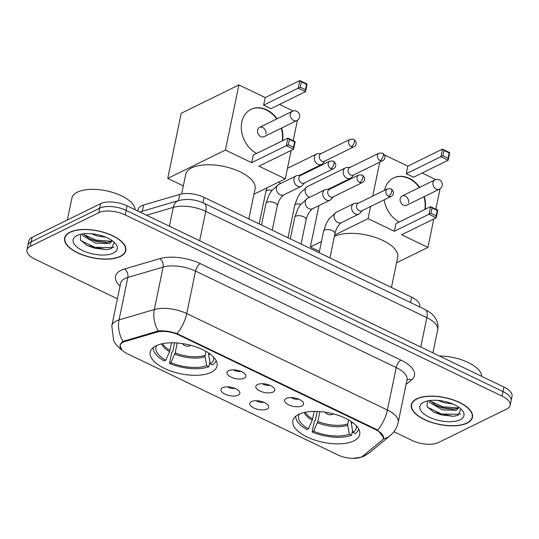 <?xml version="1.0" encoding="UTF-8"?>
<svg xmlns="http://www.w3.org/2000/svg" width="539" height="539" viewBox="0 0 539 539"><rect width="100%" height="100%" fill="white"/><g stroke="black" fill="none" stroke-linecap="round" stroke-linejoin="round"><path stroke-width="0.81" d="M211.227 372.314A34.132 15.018 -168.3 0 0 217.062 365.974A34.132 15.018 -168.3 0 0 195.098 346.597A34.132 15.018 -168.3 0 0 156.054 345.789A34.132 15.018 -168.3 0 0 150.219 352.129A34.132 15.018 -168.3 0 0 172.184 371.512A34.132 15.018 -168.3 0 0 211.227 372.314M353.867 440.895A34.132 15.018 -168.3 0 0 359.695 434.549A34.132 15.018 -168.3 0 0 337.731 415.171A34.132 15.018 -168.3 0 0 298.687 414.363A34.132 15.018 -168.3 0 0 292.852 420.703A34.132 15.018 -168.3 0 0 314.823 440.087A34.132 15.018 -168.3 0 0 353.867 440.895M286.317 398.429A9.662 4.251 11.7 0 1 296.005 398.254A9.662 4.251 11.7 0 1 303.417 402.828A9.662 4.251 11.7 0 1 301.934 405.934A9.662 4.251 11.7 0 1 289.591 405.227A9.662 4.251 11.7 0 1 285.333 399.082A9.662 4.251 11.7 0 1 286.317 398.429M257.474 384.563A9.662 4.251 11.7 0 1 267.162 384.388A9.662 4.251 11.7 0 1 274.58 388.963A9.662 4.251 11.7 0 1 273.091 392.069A9.662 4.251 11.7 0 1 260.755 391.361A9.662 4.251 11.7 0 1 256.497 385.223A9.662 4.251 11.7 0 1 257.474 384.563M228.637 370.697A9.662 4.251 11.7 0 1 238.326 370.522A9.662 4.251 11.7 0 1 245.744 375.097A9.662 4.251 11.7 0 1 244.255 378.203A9.662 4.251 11.7 0 1 231.911 377.495A9.662 4.251 11.7 0 1 227.66 371.358A9.662 4.251 11.7 0 1 228.637 370.697M251.417 401.555A9.662 4.251 11.7 0 1 261.105 401.387A9.662 4.251 11.7 0 1 268.523 405.961A9.662 4.251 11.7 0 1 267.034 409.067A9.662 4.251 11.7 0 1 254.691 408.36A9.662 4.251 11.7 0 1 250.44 402.215A9.662 4.251 11.7 0 1 251.417 401.555M222.58 387.689A9.662 4.251 11.7 0 1 232.269 387.521A9.662 4.251 11.7 0 1 239.68 392.096A9.662 4.251 11.7 0 1 238.198 395.202A9.662 4.251 11.7 0 1 225.854 394.494A9.662 4.251 11.7 0 1 221.596 388.349A9.662 4.251 11.7 0 1 222.58 387.689M363.023 455.92A17.389 7.647 11.7 0 1 361.548 456.856A17.389 7.647 11.7 0 1 337.758 454.876L127.453 353.766A17.389 7.647 11.7 0 1 120.157 345.459A17.389 7.647 11.7 0 1 125.035 341.497L156.694 332.186A17.389 7.647 11.7 0 1 178.584 334.887L376.04 429.826A17.389 7.647 11.7 0 1 383.33 438.133A17.389 7.647 11.7 0 1 381.834 440.43L363.023 455.92M137.836 211.025L138.166 209.428A19.316 8.503 11.7 0 1 143.583 205.029L179.77 194.39A19.316 8.503 11.7 0 1 204.086 197.395L411.661 297.191A19.316 8.503 11.7 0 1 419.76 306.421L419.659 306.94M227.37 386.847A5.794 2.547 -168.3 0 0 234.984 388.424M256.214 400.713A5.794 2.547 -168.3 0 0 263.82 402.289M233.434 369.855A5.794 2.547 -168.3 0 0 241.041 371.432M262.271 383.721A5.794 2.547 -168.3 0 0 269.877 385.291M291.107 397.587A5.794 2.547 -168.3 0 0 298.721 399.156M467.158 423.128A31.235 13.738 -168.3 0 0 472.494 417.321A31.235 13.738 -168.3 0 0 452.389 399.588A31.235 13.738 -168.3 0 0 416.66 398.853A31.235 13.738 -168.3 0 0 411.324 404.654A31.235 13.738 -168.3 0 0 431.429 422.387A31.235 13.738 -168.3 0 0 467.158 423.128M120.46 256.443A31.235 13.738 -168.3 0 0 125.803 250.642A31.235 13.738 -168.3 0 0 105.698 232.909A31.235 13.738 -168.3 0 0 69.969 232.168A31.235 13.738 -168.3 0 0 64.633 237.975A31.235 13.738 -168.3 0 0 84.731 255.708A31.235 13.738 -168.3 0 0 120.46 256.443M121.801 349.824L119.927 345.229L121.679 342.427L123.033 341.416L158.244 330.926C164.119 330.481 170.385 331.377 177.035 333.621L376.417 429.388L377.711 430.102L383.694 437.735L382.993 439.063M393.921 431.732L411.937 440.39A19.316 8.503 -168.3 0 0 438.369 442.586L506.869 408.926A19.316 8.503 -168.3 0 0 510.17 405.335L512.05 396.273A19.316 8.503 -168.3 0 0 503.945 387.042L127.063 205.844A19.316 8.503 -168.3 0 0 100.631 203.648L32.131 237.308L31.188 241.843A19.316 8.503 -168.3 0 0 27.887 245.434A19.316 8.503 -168.3 0 1 31.188 241.843L99.688 208.182L31.188 241.843L30.251 246.37A19.316 8.503 -168.3 0 0 26.95 249.961A19.316 8.503 -168.3 0 0 35.055 259.192L117.401 298.788M127.063 205.844L126.126 210.372A19.316 8.503 -168.3 0 0 99.688 208.182A19.316 8.503 -168.3 0 1 126.126 210.372L503.008 391.57L126.126 210.372L125.183 214.906A19.316 8.503 -168.3 0 0 98.752 212.71L30.251 246.37M511.113 400.807A19.316 8.503 -168.3 0 0 503.008 391.57A19.316 8.503 -168.3 0 1 511.113 400.807M510.17 405.335A19.316 8.503 -168.3 0 0 502.072 396.104L125.183 214.906M32.131 237.308A19.316 8.503 -168.3 0 0 28.83 240.899L26.95 249.961M416.923 398.975A30.912 13.596 -168.3 0 0 411.641 404.722A30.912 13.596 -168.3 0 0 431.537 422.273A30.912 13.596 -168.3 0 0 466.895 423A30.912 13.596 -168.3 0 0 472.177 417.26A30.912 13.596 -168.3 0 0 452.282 399.709A30.912 13.596 -168.3 0 0 416.923 398.975M459.033 407.423L456.358 410.327L442.29 409.835L429.529 402.377L428.552 400.733M458.77 407.241L456.728 408.528L453.07 409.263L442.667 408.036L436.199 405.523L429.859 400.531M452.592 403.927L443.779 402.64L437.863 400.403M460.131 419.753A22.537 9.918 -168.3 0 0 462.132 410.219A22.537 9.918 -168.3 0 0 443.954 401.286A22.537 9.918 -168.3 0 0 423.688 402.229A22.537 9.918 -168.3 0 0 423.654 402.249A22.537 9.918 -168.3 0 0 429.314 417.206A22.537 9.918 -168.3 0 0 460.131 419.753M427.326 400.982L427.029 406.595L433.875 412.281L453.056 416.351L457.961 415.36L461.013 409.047M481.778 376.384A32.199 14.169 -168.3 0 0 439.413 356.016M460.663 413.709L459.471 414.289L441.468 413.992L427.427 407.188M457.941 407.929L442.957 406.804L430.317 401.104M453.521 416.31L441.286 414.895L433.275 411.958M454.155 409.148L442.775 407.7L435.222 404.984M70.225 232.296A30.912 13.596 -168.3 0 0 64.943 238.036A30.912 13.596 -168.3 0 0 84.839 255.587A30.912 13.596 -168.3 0 0 120.204 256.321A30.912 13.596 -168.3 0 0 125.486 250.574A30.912 13.596 -168.3 0 0 105.59 233.023A30.912 13.596 -168.3 0 0 70.225 232.296M135.08 209.698A32.199 14.169 -168.3 0 0 112.644 192.41A32.199 14.169 -168.3 0 0 77.394 192.153A32.199 14.169 -168.3 0 0 71.896 198.136L67.368 219.993M112.334 240.738L109.66 243.641L95.598 243.15L82.831 235.691L81.861 234.047M112.078 240.556L110.037 241.843L106.378 242.584L95.969 241.351L89.508 238.838L83.168 233.845M105.9 237.241L97.087 235.961L91.165 233.724M113.433 253.067A22.537 9.918 -168.3 0 0 115.44 243.534A22.537 9.918 -168.3 0 0 97.256 234.606A22.537 9.918 -168.3 0 0 76.996 235.55A22.537 9.918 -168.3 0 0 76.956 235.563A22.537 9.918 -168.3 0 0 82.622 250.52A22.537 9.918 -168.3 0 0 113.433 253.067M80.634 234.297L80.338 239.909L87.183 245.595L106.365 249.665L111.27 248.681L114.322 242.361M113.972 247.024L112.772 247.61L94.776 247.313L80.729 240.502M111.25 241.243L96.265 240.118L83.626 234.418M106.83 249.631L94.588 248.209L86.584 245.272M107.463 242.469L96.077 241.021L88.531 238.305M351.388 421.653L351.28 423.479L352.951 432.473A29.497 12.976 -168.3 0 0 356.38 425.871M352.56 430.385L351.543 435.303A32.199 14.169 -168.3 0 1 312.115 432.029L314.459 420.703L315.369 420.258L317.195 411.419M391.469 287.482L397.701 257.386A35.419 15.584 -168.3 0 0 374.901 237.275A35.419 15.584 -168.3 0 0 334.389 236.439A35.419 15.584 -168.3 0 0 334.362 236.453M295.81 416.175A32.199 14.169 -168.3 0 0 306.907 429.529L308.429 428.781L312.202 420.238L314.19 411.378M352.951 432.473L355.147 433.531A32.199 14.169 -168.3 0 0 358.785 429.219M299.34 414.053A29.497 12.976 -168.3 0 0 308.429 428.781M312.115 432.029L313.637 431.281A29.497 12.976 -168.3 0 0 349.346 434.245L351.543 435.303M319.87 411.574L317.821 421.458L313.637 431.281M349.346 434.245L347.675 425.251L348.517 419.874M399.21 222.061A25.117 19.633 -116.2 0 1 384.213 199.801M384.509 190.328A25.117 19.633 -116.2 0 1 393.659 177.917A25.117 19.633 -116.2 0 1 409.303 178.375A25.117 19.633 -116.2 0 1 419.706 187.363M384.576 154.962L407.834 166.147L442.445 149.135L449.728 152.638L448.158 160.231L413.548 177.237L406.258 173.733L440.868 156.728L442.445 149.135L443.968 150.415L449.176 152.921L449.728 152.638M422.131 173.019L435.748 179.568M407.834 166.147L406.258 173.733M424.247 196.607A25.117 19.633 -116.2 0 1 425.21 209.287M379.759 162.131L372.719 196.122M370.569 206.504L368.056 218.632L394.346 231.271L395.916 223.678L430.526 206.673L437.816 210.176L436.246 217.763L428.956 214.259L394.346 231.271M430.951 213.276L432.056 207.953L430.526 206.673L428.956 214.259L430.951 213.276L436.159 215.775L436.246 217.763L401.636 234.775L427.919 247.414L433.814 218.962M435.829 209.22L440.06 188.785M318.933 205.635L310.37 246.977L321.48 241.519M334.658 235.044L368.056 218.632M310.37 246.977L319.445 251.336M427.919 247.414L396.576 262.816M449.176 152.921L448.071 158.244L448.158 160.231L440.868 156.728L442.869 155.737L448.071 158.244M443.968 150.415L442.869 155.737M436.159 215.775L437.257 210.453L432.056 207.953M437.816 210.176L437.257 210.453M400.207 198.635A5.154 4.029 63.8 0 0 401.905 204.052A5.154 4.029 63.8 0 0 406.642 205.258L439.453 189.135A5.154 4.029 -116.2 0 1 436.24 189.048A5.154 4.029 -116.2 0 1 433.012 182.512A5.154 4.029 -116.2 0 1 434.906 179.891L402.101 196.014A5.154 4.029 63.8 0 0 400.207 198.635M393.477 178.005A25.117 19.633 -116.2 0 1 419.342 187.538M423.89 196.789A25.117 19.633 -116.2 0 1 424.847 209.462M408.535 202.637A5.154 4.029 63.8 0 0 406.837 197.22A5.154 4.029 63.8 0 0 402.101 196.014M208.755 353.079L208.647 354.905L210.318 363.899A29.497 12.976 -168.3 0 0 213.747 357.296M209.927 361.804L208.91 366.729A32.199 14.169 -168.3 0 1 169.482 363.454L171.826 352.129L172.729 351.684L174.562 342.844M248.836 218.908L255.068 188.812A35.419 15.584 -168.3 0 0 232.269 168.7A35.419 15.584 -168.3 0 0 191.749 167.865A35.419 15.584 -168.3 0 0 185.699 174.447L181.663 193.939M153.177 347.601A32.199 14.169 -168.3 0 0 164.274 360.948L165.796 360.2L169.563 351.664L171.55 342.804M210.318 363.899L212.514 364.957A32.199 14.169 -168.3 0 0 216.146 360.638M156.708 345.479A29.497 12.976 -168.3 0 0 165.796 360.2M169.482 363.454L171.004 362.707A29.497 12.976 -168.3 0 0 206.713 365.671L208.91 366.729M177.237 342.999L175.188 352.883L171.004 362.707M206.713 365.671L205.036 356.677L205.885 351.3M256.577 153.487A25.117 19.633 -116.2 0 1 241.512 130.721A25.117 19.633 -116.2 0 1 251.019 109.343A25.117 19.633 -116.2 0 1 266.67 109.794A25.117 19.633 -116.2 0 1 277.073 118.789M238.912 84.933L225.423 150.058L167.737 178.402L181.225 113.278L238.912 84.933L265.195 97.566L299.805 80.56L307.095 84.064L305.525 91.657L270.915 108.662L263.625 105.159L298.235 88.153L299.805 80.56L301.335 81.84L306.543 84.347L307.095 84.064M279.498 104.445L293.115 110.994M265.195 97.566L263.625 105.159M281.614 128.033A25.117 19.633 -116.2 0 1 282.571 140.713M225.423 150.058L251.713 162.69L253.283 155.104L287.893 138.099L295.183 141.602L293.607 149.188L286.324 145.685L251.713 162.69M288.318 144.701L289.423 139.379L287.893 138.099L286.324 145.685L288.318 144.701L293.526 147.201L293.607 149.188L258.996 166.201L285.286 178.833L291.181 150.388M293.196 140.645L297.427 120.21M167.737 178.402L183.327 185.894M285.286 178.833L253.943 194.235M306.543 84.347L305.438 89.669L305.525 91.657L298.235 88.153L300.236 87.163L305.438 89.669M301.335 81.84L300.236 87.163M293.526 147.201L294.624 141.878L289.423 139.379M295.183 141.602L294.624 141.878M257.575 130.061A5.154 4.029 63.8 0 0 259.272 135.478A5.154 4.029 63.8 0 0 264.009 136.684L296.821 120.561A5.154 4.029 -116.2 0 1 293.607 120.466A5.154 4.029 -116.2 0 1 290.38 113.938A5.154 4.029 -116.2 0 1 292.273 111.317L259.468 127.44A5.154 4.029 63.8 0 0 257.575 130.061M250.844 109.43A25.117 19.633 -116.2 0 1 276.709 118.964M281.25 128.208A25.117 19.633 -116.2 0 1 282.214 140.888M265.902 134.063A5.154 4.029 63.8 0 0 264.204 128.646A5.154 4.029 63.8 0 0 259.468 127.44M350.155 167.353L346.766 167.548A5.794 4.528 63.8 0 0 345.364 167.912A5.794 4.528 63.8 0 0 343.235 170.856A5.794 4.528 63.8 0 0 346.867 178.207A5.794 4.528 63.8 0 0 350.478 178.315A5.794 4.528 63.8 0 0 351.623 177.425L353.847 174.865M380.11 160.602A4.184 3.274 63.8 0 1 377.455 156.822A4.184 3.274 63.8 0 1 379.032 153.164L349.683 167.582A4.184 3.274 63.8 0 0 348.147 169.711A4.184 3.274 63.8 0 0 350.768 175.02A4.184 3.274 63.8 0 0 353.375 175.094L382.724 160.676C384.529 159.78 385.257 158.136 384.893 155.751L382.69 153.143A4.184 1.853 -64.3 0 1 383.216 155.764A4.184 1.853 115.7 0 1 380.11 160.602A4.184 3.274 63.8 0 0 382.724 160.676M321.311 153.487L317.929 153.682A5.794 4.528 63.8 0 0 316.528 154.046A5.794 4.528 63.8 0 0 314.399 156.99A5.794 4.528 63.8 0 0 318.03 164.341A5.794 4.528 63.8 0 0 321.642 164.449A5.794 4.528 63.8 0 0 322.787 163.56L325.004 160.999M351.273 146.736A4.184 3.274 63.8 0 1 348.618 142.956A4.184 3.274 63.8 0 1 350.188 139.298L320.84 153.716A4.184 3.274 63.8 0 0 319.304 155.845A4.184 3.274 63.8 0 0 321.924 161.154A4.184 3.274 63.8 0 0 324.532 161.228L353.88 146.81C355.693 145.914 356.42 144.27 356.057 141.885L353.847 139.284A4.184 1.853 -64.3 0 1 354.379 141.905A4.184 1.853 115.7 0 1 351.273 146.736A4.184 3.274 63.8 0 0 353.88 146.81M358.617 203.048L355.228 203.243A5.794 4.528 63.8 0 0 353.827 203.607A5.794 4.528 63.8 0 0 351.697 206.558A5.794 4.528 63.8 0 0 355.329 213.909A5.794 4.528 63.8 0 0 358.94 214.017A5.794 4.528 63.8 0 0 360.086 213.127L362.309 210.567M388.572 196.304A4.184 3.274 63.8 0 1 385.917 192.517A4.184 3.274 63.8 0 1 387.494 188.866L358.145 203.284A4.184 3.274 63.8 0 0 356.609 205.413A4.184 3.274 63.8 0 0 359.23 210.722A4.184 3.274 63.8 0 0 361.837 210.796L391.186 196.378C392.992 195.475 393.719 193.838 393.355 191.453L391.152 188.845A4.184 1.853 -64.3 0 1 391.678 191.466A4.184 1.853 115.7 0 1 388.572 196.304A4.184 3.274 63.8 0 0 391.186 196.378M329.774 189.189L326.391 189.378A5.794 4.528 63.8 0 0 324.99 189.741A5.794 4.528 63.8 0 0 322.861 192.692A5.794 4.528 63.8 0 0 326.493 200.043A5.794 4.528 63.8 0 0 330.104 200.151A5.794 4.528 63.8 0 0 331.249 199.262L333.466 196.701M359.735 182.438A4.184 3.274 63.8 0 1 357.081 178.652A4.184 3.274 63.8 0 1 358.651 175L329.302 189.418A4.184 3.274 63.8 0 0 327.766 191.547A4.184 3.274 63.8 0 0 330.387 196.856A4.184 3.274 63.8 0 0 332.994 196.93L362.343 182.512C364.155 181.609 364.883 179.972 364.519 177.587L362.309 174.98A4.184 1.853 -64.3 0 1 362.841 177.601A4.184 1.853 115.7 0 1 359.735 182.438A4.184 3.274 63.8 0 0 362.343 182.512M300.937 175.323L297.555 175.519A5.794 4.528 63.8 0 0 296.154 175.882A5.794 4.528 63.8 0 0 294.024 178.827A5.794 4.528 63.8 0 0 297.649 186.177A5.794 4.528 63.8 0 0 301.261 186.285A5.794 4.528 63.8 0 0 302.406 185.396L304.629 182.836M330.899 168.572A4.184 3.274 63.8 0 1 328.238 164.793A4.184 3.274 63.8 0 1 329.814 161.134L300.466 175.552A4.184 3.274 63.8 0 0 298.929 177.681A4.184 3.274 63.8 0 0 301.55 182.99A4.184 3.274 63.8 0 0 304.158 183.065L333.506 168.646C335.319 167.75 336.04 166.106 335.676 163.721L333.473 161.114A4.184 1.853 -64.3 0 1 334.005 163.735A4.184 1.853 115.7 0 1 330.899 168.572A4.184 3.274 63.8 0 0 333.506 168.646M376.04 429.826L376.155 429.266M178.584 334.887L178.699 334.335M156.694 332.186L156.91 331.162M125.035 341.497L125.25 340.466M410.55 302.561L411.661 297.191M202.967 202.785L204.086 197.395M178.476 200.616L179.77 194.39M142.289 211.254L143.583 205.029M120.056 285.973A32.199 14.169 11.7 0 1 120.979 270.362A32.199 14.169 11.7 0 1 124.502 269.015L159.787 258.639A32.199 14.169 11.7 0 1 200.313 263.645L400.982 360.119A32.199 14.169 11.7 0 1 411.722 379.766L406.069 384.422M123.033 341.416A22.537 15.618 -106.4 0 1 119.038 319.923L127.831 277.45A25.757 11.332 -168.3 0 0 125.008 278.528A25.757 11.332 -168.3 0 0 120.608 283.319L111.816 325.785A25.757 11.332 11.7 0 1 116.215 321.001A25.757 11.332 11.7 0 1 119.038 319.923L154.316 309.548A25.757 11.332 11.7 0 1 186.737 313.55L387.413 410.031A22.537 9.965 115.7 0 1 377.711 430.102M352.365 458.44L361.305 457.18L364.573 455.853L369.235 452.854A22.537 19.081 -129.5 0 1 362.794 456.095M177.035 333.621A22.537 9.965 -64.3 0 0 186.737 313.55L195.536 271.077A25.757 11.332 -168.3 0 0 163.108 267.074L127.831 277.45A6.441 4.46 73.6 0 0 124.502 269.015M158.244 330.926A22.537 15.618 -106.4 0 1 154.316 309.548L163.108 267.074A6.441 4.46 73.6 0 0 159.787 258.639M369.235 452.854L390.196 435.593A22.537 19.081 -129.5 0 1 383.04 439.009M400.982 360.119A6.441 2.85 115.7 0 0 396.205 367.558L387.413 410.031A25.757 11.332 11.7 0 1 398.213 422.34L407.012 379.867A25.757 11.332 -168.3 0 0 396.205 367.558L195.536 271.077A6.441 2.85 115.7 0 1 200.313 263.645M502.072 396.104L503.945 387.042M98.752 212.71L100.631 203.648M411.722 379.766A6.441 5.451 50.5 0 0 406.965 380.096M425.21 309.608A12.882 5.693 115.7 0 1 426.841 317.673L205.736 211.369A25.757 11.332 -168.3 0 0 173.309 207.367A12.882 8.927 -106.4 0 1 178.678 200.555C187.174 198.493 195.65 199.41 204.106 203.304L425.21 309.608C433.471 314.176 433.76 315.928 435.883 318.994C437.796 322.463 438.375 326.122 437.641 329.983A25.757 11.332 -168.3 0 0 426.841 317.673L420.757 347.049M146.581 215.229L173.309 207.367L169.408 226.205M204.106 203.304A12.882 5.693 115.7 0 1 205.736 211.369L199.652 240.744M351.28 422.165A25.245 11.103 -168.3 0 0 351.684 421.862M304.272 412.45A25.549 11.238 -168.3 0 0 312.202 420.238M351.28 423.479A25.549 11.238 -168.3 0 0 352.499 422.441M305.242 412.241A25.245 11.103 -168.3 0 0 312.62 418.958M317.404 422.738A25.549 11.238 -168.3 0 0 347.675 425.251M317.821 421.458A25.245 11.103 -168.3 0 0 347.675 423.937M208.647 353.591A25.245 11.103 -168.3 0 0 209.051 353.288M161.633 343.875A25.549 11.238 -168.3 0 0 169.563 351.664M208.647 354.905A25.549 11.238 -168.3 0 0 209.86 353.867M162.61 343.666A25.245 11.103 -168.3 0 0 169.98 350.384M174.771 354.163A25.549 11.238 -168.3 0 0 205.036 356.677M175.188 352.883A25.245 11.103 -168.3 0 0 205.042 355.363M288.008 237.739L294.692 205.474A5.794 2.547 11.7 0 1 295.682 204.402A5.794 2.547 11.7 0 1 300.836 204.146M294.692 205.474L297.676 197.22L300.176 193.13L307.365 186.582A5.794 4.528 63.8 0 0 305.189 191.648A5.794 4.528 63.8 0 0 308.867 196.876A5.794 4.528 63.8 0 0 309.164 197.011A5.794 4.528 63.8 0 0 309.784 197.213M259.171 223.874L265.855 191.614A5.794 2.547 11.7 0 1 266.845 190.536A5.794 2.547 11.7 0 1 272 190.28M278.656 182.094A5.794 4.528 63.8 0 0 280.031 183.017A5.794 4.528 63.8 0 0 280.327 183.145A5.794 4.528 63.8 0 0 280.947 183.354M319.155 252.717L323.629 231.116A5.794 2.547 11.7 0 1 324.619 230.038A5.794 2.547 11.7 0 1 332.839 230.84A5.794 2.547 11.7 0 1 334.982 233.468C336.181 228.657 338.33 225.039 341.416 222.62L358.94 214.017M353.827 203.607L336.309 212.218A5.794 4.528 63.8 0 0 334.133 217.284A5.794 4.528 63.8 0 0 337.805 222.519A5.794 4.528 63.8 0 0 338.101 222.647A5.794 4.528 63.8 0 0 341.416 222.62M290.319 238.851L294.793 217.251A5.794 2.547 11.7 0 1 295.783 216.173A5.794 2.547 11.7 0 1 304.003 216.974A5.794 2.547 11.7 0 1 306.145 219.602C307.345 214.791 309.487 211.173 312.58 208.755L330.104 200.151M324.99 189.741L307.466 198.352A5.794 4.528 63.8 0 0 305.29 203.419A5.794 4.528 63.8 0 0 308.968 208.654A5.794 4.528 63.8 0 0 309.265 208.782A5.794 4.528 63.8 0 0 312.58 208.755M261.482 224.985L265.956 203.385A5.794 2.547 11.7 0 1 266.946 202.307A5.794 2.547 11.7 0 1 275.159 203.109A5.794 2.547 11.7 0 1 277.302 205.736C278.501 200.926 280.651 197.308 283.743 194.896L301.261 186.285M296.154 175.882L278.629 184.486A5.794 4.528 63.8 0 0 276.453 189.553A5.794 4.528 63.8 0 0 280.132 194.788A5.794 4.528 63.8 0 0 280.428 194.916A5.794 4.528 63.8 0 0 283.743 194.896M383.33 438.133L383.674 436.482M120.157 345.459L120.5 343.815M122.548 350.579L119.557 348.335L115.279 343.471L113.608 340.527L111.816 325.785M390.196 435.593C394.366 432.11 397.041 427.69 398.213 422.34M437.641 329.983L432.898 352.883M139.823 211.982L178.678 200.555M412.039 402.795L411.641 404.722M472.575 415.333L472.177 417.26M65.347 236.109L64.943 238.036M125.883 248.647L125.486 250.574M439.453 189.135A5.154 5.154 0 0 0 439.413 179.871A5.154 5.154 0 0 0 434.906 179.891M325.057 412.167A6.441 6.441 0 0 0 333.533 413.918M296.821 120.561A5.154 5.154 0 0 0 296.78 111.297A5.154 5.154 0 0 0 292.273 111.317M182.425 343.592A6.441 6.441 0 0 0 190.9 345.344M307.365 186.582L345.364 167.912M328.163 189.277L350.478 178.315M379.032 153.164L382.69 153.143M266.893 187.875L265.855 191.614M287.462 168.323L316.528 154.046M299.32 175.411L321.642 164.449M350.188 139.298L353.847 139.284M329.922 257.891L334.982 233.468M336.309 212.218L329.113 218.767L326.614 222.856L323.629 231.116M387.494 188.866L391.152 188.845M301.085 244.026L306.145 219.602M307.466 198.352L300.277 204.901L297.777 208.991L294.793 217.251M358.651 175L362.309 174.98M272.242 230.16L277.302 205.736M278.629 184.486L271.434 191.035L268.941 195.125L265.956 203.385M329.814 161.134L333.473 161.114"/></g></svg>
